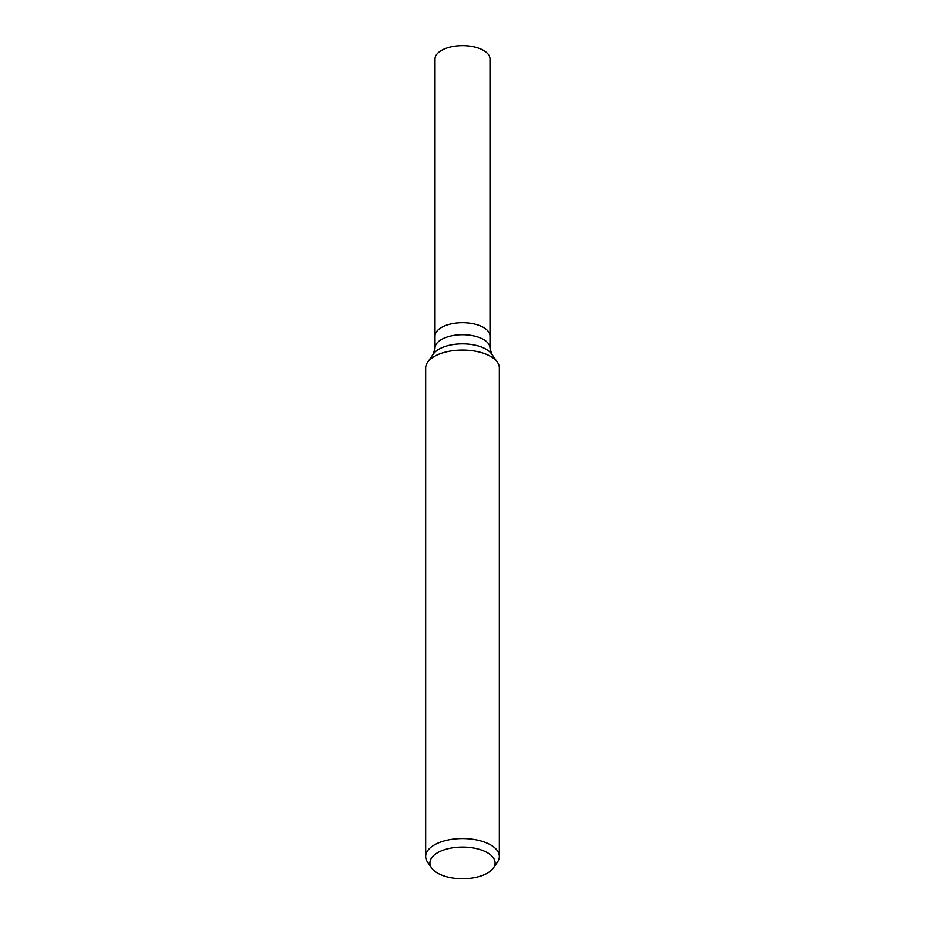 <?xml version="1.0" encoding="UTF-8"?>
<svg xmlns="http://www.w3.org/2000/svg" width="925" height="925" viewBox="0 0 925 925"><rect width="100%" height="100%" fill="white"/><g stroke="black" fill="none" stroke-linecap="round" stroke-linejoin="round"><path stroke-width="1.39" d="M485.128 328.502A27.496 13.366 0 0 1 489.996 336.099L489.996 59.015A27.496 13.366 0 0 0 485.128 51.418A27.496 13.366 0 0 0 454.325 46.25A27.496 13.366 0 0 0 435.004 59.015L435.004 336.099A27.496 13.366 0 0 1 454.325 323.334A27.496 13.366 0 0 1 485.128 328.502A27.496 13.366 0 0 1 489.996 336.099L489.996 348.112A27.496 13.366 0 0 0 485.128 340.516A27.496 13.366 0 0 0 454.325 335.347A27.496 13.366 0 0 0 435.004 348.112L435.004 336.099A27.496 13.366 0 0 1 454.325 323.334A27.496 13.366 0 0 1 485.128 328.502M489.313 853.914A32.572 15.841 0 0 1 493.349 867.997A32.572 15.841 0 0 1 462.5 878.75A32.572 15.841 0 0 1 431.651 867.997A32.572 15.841 0 0 1 447.885 848.757A32.572 15.841 0 0 1 489.313 853.914M431.651 867.997L427.627 862.227A36.827 17.91 0 0 1 425.673 856.469A36.827 17.91 0 0 1 451.55 839.38A36.827 17.91 0 0 1 492.805 846.306A36.827 17.91 0 0 1 499.327 856.469A36.827 17.91 0 0 1 497.373 862.227L493.349 867.997M425.673 856.469L425.673 367.977A36.827 17.91 0 0 1 427.627 362.218A36.827 17.91 0 0 1 457.424 350.24A36.827 17.91 0 0 1 492.805 357.813A36.827 17.91 0 0 1 497.373 362.218A36.827 17.91 0 0 1 499.327 367.977L499.327 856.469M427.627 362.218L433.351 354.021A30.779 14.973 0 0 1 458.257 344.007A30.779 14.973 0 0 1 487.833 350.332A30.779 14.973 0 0 1 491.649 354.021L497.373 362.218M491.649 354.021L489.996 348.112M433.351 354.021L435.004 348.112"/></g></svg>
